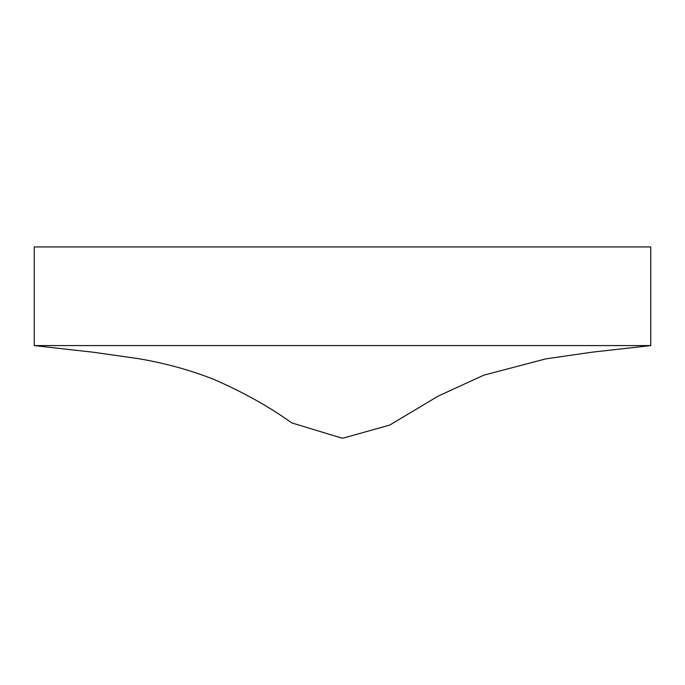 <?xml version="1.0" encoding="UTF-8"?>
<svg xmlns="http://www.w3.org/2000/svg" width="685" height="685" viewBox="0 0 685 685"><rect width="100%" height="100%" fill="white"/><g stroke="black" fill="none" stroke-linecap="round" stroke-linejoin="round"><path stroke-width="1.03" d="M650.75 246.942L650.75 345.582L34.25 345.582L34.25 246.942L650.75 246.942M650.75 345.591L592.319 352.15L545.851 358.854L483.884 375.14L438.177 396.11L389.748 425.068L343.339 438.058L341.618 438.058L291.776 422.902C269.196 406.693 243.321 392.24 214.14 379.516C190.379 370.114 165.128 363.161 138.387 358.649L92.86 352.176L34.25 345.591"/></g></svg>
